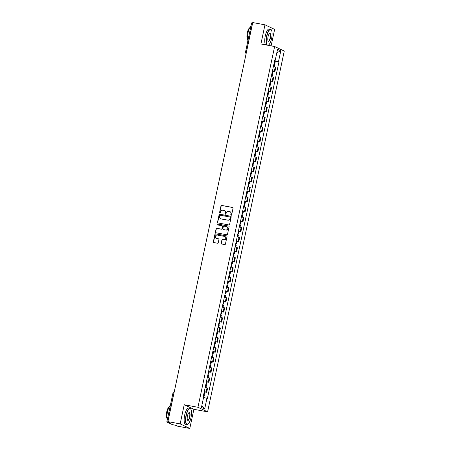 <?xml version="1.0" encoding="UTF-8"?>
<svg xmlns="http://www.w3.org/2000/svg" width="451" height="451" viewBox="0 0 451 451"><rect width="100%" height="100%" fill="white"/><g stroke="black" fill="none" stroke-linecap="round" stroke-linejoin="round"><path stroke-width="0.68" d="M231.104 215.251A0.451 0.428 -64.7 0 0 231.622 214.89L233.049 208.187A0.648 0.614 -64.7 0 0 232.575 207.443L221.712 205.43A0.648 0.614 -64.7 0 0 220.973 205.949L219.547 212.652A0.451 0.428 -64.7 0 0 219.874 213.171A0.451 0.428 -64.7 0 0 220.392 212.81L220.578 211.942A2.069 1.956 -64.7 0 1 222.935 210.279L223.843 210.448A2.069 1.956 -64.7 0 1 225.348 212.827L225.162 213.689A0.451 0.428 -64.7 0 0 225.489 214.214A0.451 0.428 -64.7 0 0 226.007 213.847L226.193 212.979A2.069 1.956 -64.7 0 1 228.55 211.322L229.458 211.491A2.069 1.956 -64.7 0 1 230.963 213.864L230.777 214.732A0.451 0.428 -64.7 0 0 231.104 215.251M221.17 243.258A0.648 0.614 -64.7 0 0 221.638 244.002L224.688 244.566A0.648 0.614 -64.7 0 0 225.427 244.047L227.005 236.606A0.648 0.614 -64.7 0 0 226.537 235.862L215.668 233.849A0.648 0.614 -64.7 0 0 214.93 234.368L213.351 241.809A0.648 0.614 -64.7 0 0 213.819 242.553L217.5 243.236A0.648 0.614 -64.7 0 0 218.239 242.717L218.915 239.532A0.648 0.614 -64.7 0 0 218.447 238.788L216.621 238.449A1.731 1.635 -64.7 0 1 215.42 236.256A1.731 1.635 -64.7 0 1 217.337 235.072L224.491 236.403A1.731 1.635 -64.7 0 1 225.692 238.59A1.731 1.635 -64.7 0 1 223.775 239.774L222.585 239.554A0.648 0.614 -64.7 0 0 221.847 240.073L221.362 243.348A0.648 0.614 -64.7 0 0 221.599 243.991M197.944 407.287L184.222 404.744L180.152 423.895L167.913 421.623L252.74 22.55L264.979 24.822L260.909 43.972L274.625 46.515L197.944 407.287L207.595 411.842L284.277 51.07L274.625 46.515M228.854 224.948A0.648 0.614 -64.7 0 0 229.593 224.429L231.177 216.987A0.648 0.614 -64.7 0 0 230.709 216.243L219.84 214.231A0.648 0.614 -64.7 0 0 219.101 214.749L217.517 222.191A0.648 0.614 -64.7 0 0 217.991 222.935L228.854 224.948M229.091 226.797L227.507 234.238A0.648 0.614 -64.7 0 1 226.774 234.757L215.905 232.744A0.648 0.614 -64.7 0 1 215.431 232L216.114 228.815A0.648 0.614 -64.7 0 1 216.846 228.296L221.255 229.114A0.648 0.614 -64.7 0 0 221.993 228.595L222.444 226.481A0.648 0.614 -64.7 0 0 221.971 225.737L217.388 224.886A0.451 0.428 -64.7 0 1 217.072 224.316A0.451 0.428 -64.7 0 1 217.574 224.006L228.623 226.052A0.648 0.614 -64.7 0 1 229.091 226.797M180.152 423.895L189.803 428.45L177.564 426.178L175.856 425.372L172.333 424.611L166.814 421.984L172.998 392.872L173.9 392.962L167.716 422.074L166.814 421.984M271.124 45.867L274.631 29.377L264.979 24.822M189.803 428.45L193.879 409.299L207.595 411.842M167.913 421.623L169.621 422.429L167.716 422.074M251.697 22.956L252.543 23.001L246.353 52.113A1.319 0.412 100.5 0 0 246.269 52.992M272.511 70.706L274.332 71.247L275.234 67.007L273.413 66.466M275.234 67.007L275.826 67.284L274.924 71.529L273.199 71.207M274.332 71.247L274.924 71.529M271.068 81.231L272.793 81.552L273.695 77.313L271.282 76.49M270.38 80.735L272.793 81.552M268.937 91.254L270.662 91.576L271.564 87.336L269.151 86.519M268.249 90.758L270.662 91.576M266.806 101.283L268.531 101.599L269.433 97.36L267.02 96.542M266.118 100.782L268.531 101.599M264.675 111.307L266.4 111.628L267.302 107.383L264.889 106.566M263.987 110.811L266.4 111.628M262.544 121.33L264.269 121.652L265.171 117.412L262.758 116.589M261.856 120.834L264.269 121.652M260.413 131.354L262.138 131.675L263.04 127.436L260.627 126.618M259.725 130.858L262.138 131.675M258.282 141.383L260.007 141.699L260.909 137.459L258.496 136.642M257.594 140.881L260.007 141.699M256.151 151.406L257.876 151.728L258.778 147.483L256.365 146.665M255.463 150.91L257.876 151.728M254.02 161.43L255.745 161.751L256.647 157.512L254.234 156.694M253.332 160.934L255.745 161.751M251.889 171.459L253.614 171.775L254.516 167.535L252.103 166.718M251.201 170.957L253.614 171.775M249.758 181.482L251.483 181.804L252.385 177.559L249.972 176.741M249.07 180.981L251.483 181.804M247.627 191.506L249.352 191.827L250.254 187.588L247.841 186.765M246.939 191.01L249.352 191.827M245.496 201.529L247.221 201.851L248.123 197.611L245.71 196.794M244.808 201.033L247.221 201.851M243.365 211.558L245.09 211.874L245.992 207.635L243.579 206.817M242.677 211.057L245.09 211.874M241.234 221.582L242.959 221.903L243.861 217.658L241.448 216.841M240.546 221.086L242.959 221.903M239.103 231.605L240.828 231.927L241.73 227.687L239.318 226.864M238.416 231.109L240.828 231.927M236.972 241.629L238.697 241.95L239.599 237.711L237.187 236.893M236.285 241.133L238.697 241.95M234.841 251.658L236.566 251.979L237.468 247.734L235.056 246.917M234.154 251.156L236.566 251.979M232.71 261.681L234.435 262.003L235.337 257.758L232.925 256.94M232.023 261.185L234.435 262.003M230.579 271.705L232.304 272.026L233.206 267.787L230.794 266.969M229.892 271.209L232.304 272.026M228.448 281.734L230.173 282.05L231.075 277.81L228.663 276.993M227.761 281.232L230.173 282.05M226.317 291.758L228.043 292.079L228.945 287.834L226.532 287.016M225.63 291.256L228.043 292.079M224.186 301.781L225.912 302.102L226.814 297.863L224.401 297.04M223.499 301.285L225.912 302.102M222.055 311.804L223.781 312.126L224.683 307.886L222.27 307.069M221.368 311.308L223.781 312.126M219.925 321.834L221.65 322.149L222.552 317.91L220.139 317.092M219.237 321.332L221.65 322.149M217.794 331.857L219.519 332.178L220.421 327.933L218.008 327.116M217.106 331.361L219.519 332.178M215.663 341.881L217.388 342.202L218.29 337.962L215.877 337.139M214.975 341.384L217.388 342.202M213.532 351.904L215.257 352.225L216.159 347.986L213.746 347.169M212.844 351.408L215.257 352.225M211.401 361.933L213.126 362.254L214.028 358.009L211.615 357.192M210.713 361.431L213.126 362.254M209.27 371.957L210.995 372.278L211.897 368.033L209.484 367.215M208.582 371.461L210.995 372.278M207.139 381.98L208.864 382.301L209.766 378.062L207.353 377.245M206.451 381.484L208.864 382.301M205.008 392.009L206.733 392.325L207.635 388.085L205.222 387.268M204.326 391.507L206.733 392.325M274.772 60.084L275.262 60.107L277.557 49.311L280.798 50.845L278.504 61.64L274.648 60.659M203.57 397.387L207.409 398.464L278.96 61.855L278.504 61.64M206.958 398.25L204.664 409.046L201.422 407.512L203.717 396.717L203.26 396.502L274.811 59.893L275.262 60.107M184.222 404.744L193.879 409.299M275.33 61.184L278.96 61.855M280.798 50.845L276.841 52.677M201.851 405.494L204.664 409.046M231.109 215.257A0.451 0.428 -64.7 0 1 230.968 214.823L231.154 213.96A2.069 1.956 -64.7 0 0 230.01 211.682M224.395 210.645A2.069 1.956 -64.7 0 1 225.539 212.917L225.353 213.785A0.451 0.428 -64.7 0 0 225.494 214.214M232.812 207.545A0.648 0.614 -64.7 0 0 232.772 207.539L221.903 205.521A0.648 0.614 -64.7 0 0 221.165 206.039L219.738 212.742A0.451 0.428 -64.7 0 0 219.879 213.171M230.94 216.345A0.648 0.614 -64.7 0 0 230.901 216.339L220.032 214.321A0.648 0.614 -64.7 0 0 219.293 214.839L217.709 222.281A0.648 0.614 -64.7 0 0 217.946 222.924M230.185 217.523A0.451 0.428 -64.7 0 0 229.852 217.004L220.314 215.234A0.451 0.428 -64.7 0 0 219.8 215.601L219.603 216.514A2.069 1.956 -64.7 0 0 221.108 218.893L227.631 220.099A2.069 1.956 -64.7 0 0 229.987 218.442L230.376 217.619A0.451 0.428 -64.7 0 0 230.049 217.094M220.753 218.786A2.069 1.956 -64.7 0 0 221.3 218.983L221.108 218.893M230.376 217.619L230.185 218.532A2.069 1.956 -64.7 0 1 227.823 220.189L221.3 218.983M222.208 225.838A0.648 0.614 -64.7 0 1 222.636 226.571L222.185 228.685A0.648 0.614 -64.7 0 1 221.447 229.204L217.044 228.386A0.648 0.614 -64.7 0 0 216.305 228.905L215.629 232.09A0.648 0.614 -64.7 0 0 215.86 232.733M228.854 226.154A0.648 0.614 -64.7 0 0 228.815 226.143L217.765 224.096A0.451 0.428 -64.7 0 0 217.388 224.886M225.833 229.959A1.731 1.635 -64.7 0 0 226.926 226.712A1.731 1.635 -64.7 0 0 226.549 226.588L224.029 226.12A0.648 0.614 -64.7 0 0 223.29 226.639L222.839 228.753A0.648 0.614 -64.7 0 0 223.307 229.491L226.024 230.055A1.731 1.635 -64.7 0 0 227.022 226.757M226.024 230.055L223.504 229.587M224.97 236.572A1.731 1.635 -64.7 0 1 223.967 239.864L222.777 239.644A0.648 0.614 -64.7 0 0 222.039 240.163L221.362 243.348M216.339 238.37A1.731 1.635 -64.7 0 0 216.813 238.54L216.621 238.449M218.679 238.889A0.648 0.614 -64.7 0 0 218.639 238.878L216.813 238.54M226.774 235.963A0.648 0.614 -64.7 0 0 226.729 235.952L215.86 233.939A0.648 0.614 -64.7 0 0 215.121 234.458L213.543 241.899A0.648 0.614 -64.7 0 0 213.78 242.542M273.892 64.217A5.006 0.395 12 0 1 274.202 64.313L274.625 64.493L274.163 66.658M274.061 63.416L274.845 63.467L274.422 63.287A5.006 0.395 -168 0 0 274.107 63.191M274.608 60.846A5.006 0.395 12 0 1 274.924 60.941L275.341 61.122L274.845 63.467M271.761 74.246A5.006 0.395 12 0 1 272.071 74.342L272.494 74.522L272.032 76.681M271.93 73.44L272.714 73.49L272.291 73.31A5.006 0.395 -168 0 0 271.976 73.214M272.477 70.869A5.006 0.395 12 0 1 272.793 70.965L273.21 71.145L272.714 73.49M269.63 84.269A5.006 0.395 12 0 1 269.94 84.365L270.363 84.546L269.901 86.71M269.799 83.463L270.583 83.52L270.16 83.339A5.006 0.395 -168 0 0 269.845 83.243M270.346 80.898A5.006 0.395 12 0 1 270.662 80.994L271.079 81.174L270.583 83.52M267.499 94.293A5.006 0.395 12 0 1 267.815 94.389L268.232 94.569L267.77 96.734M267.668 93.487L268.452 93.543L268.029 93.363A5.006 0.395 -168 0 0 267.714 93.267M268.215 90.922A5.006 0.395 12 0 1 268.531 91.017L268.948 91.198L268.452 93.543M265.368 104.322A5.006 0.395 12 0 1 265.684 104.418L266.101 104.598L265.639 106.757M265.538 103.516L266.321 103.567L265.898 103.386A5.006 0.395 -168 0 0 265.583 103.29M266.084 100.945A5.006 0.395 12 0 1 266.4 101.041L266.817 101.221L266.321 103.567M263.237 114.345A5.006 0.395 12 0 1 263.553 114.441L263.97 114.622L263.508 116.781M263.407 113.539L264.19 113.59L263.767 113.41A5.006 0.395 -168 0 0 263.452 113.314M263.953 110.969A5.006 0.395 12 0 1 264.269 111.064L264.686 111.245L264.19 113.59M267.871 45.263A8.039 2.526 100.5 0 0 268.666 44.959A8.039 2.526 100.5 0 0 271.581 38.459A8.039 2.526 100.5 0 0 271.434 30.037A8.039 2.526 100.5 0 0 266.874 36.232A8.039 2.526 100.5 0 0 267.652 45.224M268.565 45.027A8.236 2.588 -79.5 0 1 268.469 45.111A8.236 2.588 -79.5 0 1 268.142 45.314M267.009 45.106A8.236 2.588 -79.5 0 1 266.631 36.17A8.236 2.588 -79.5 0 1 270.544 29.214A8.236 2.588 -79.5 0 1 271.305 29.822A8.236 2.588 -79.5 0 1 271.367 29.935M268.046 36.79A4.02 1.263 -79.5 0 1 269.506 33.537A4.02 1.263 -79.5 0 1 270.403 37.901A4.02 1.263 -79.5 0 1 268.125 40.996A4.02 1.263 -79.5 0 1 268.046 36.79M268.057 40.883A3.822 1.201 100.5 0 0 268.345 41.069A3.822 1.201 100.5 0 0 270.16 37.839A3.822 1.201 100.5 0 0 269.737 33.554A3.822 1.201 100.5 0 0 269.405 33.628M247.875 40.601A8.236 2.588 -79.5 0 1 248.05 32.726A8.236 2.588 -79.5 0 1 250.953 26.135M247.599 39.226A5.931 1.866 -79.5 0 1 247.311 32.782A5.931 1.866 -79.5 0 1 249.713 27.832M265.656 44.852A8.236 2.588 -79.5 0 1 265.278 35.922A8.236 2.588 -79.5 0 1 269.191 28.96L270.544 29.214M186.28 415.382A8.039 2.526 100.5 0 0 188.073 424.109A8.039 2.526 100.5 0 0 190.993 417.609A8.039 2.526 100.5 0 0 190.841 409.187A8.039 2.526 100.5 0 0 186.28 415.382M187.977 424.177A8.236 2.588 -79.5 0 1 187.875 424.261A8.236 2.588 -79.5 0 1 186.951 424.56A8.236 2.588 -79.5 0 1 186.037 415.32A8.236 2.588 -79.5 0 1 189.956 408.364A8.236 2.588 -79.5 0 1 190.711 408.978A8.236 2.588 -79.5 0 1 190.773 409.085M187.458 415.94A4.02 1.263 -79.5 0 1 188.918 412.688A4.02 1.263 -79.5 0 1 189.815 417.051A4.02 1.263 -79.5 0 1 187.531 420.152A4.02 1.263 -79.5 0 1 187.458 415.94M187.469 420.033A3.822 1.201 100.5 0 0 187.751 420.219A3.822 1.201 100.5 0 0 189.572 416.989A3.822 1.201 100.5 0 0 189.149 412.704A3.822 1.201 100.5 0 0 188.817 412.778M167.287 419.751A8.236 2.588 -79.5 0 1 167.462 411.876A8.236 2.588 -79.5 0 1 170.36 405.291M167.005 418.376A5.931 1.866 -79.5 0 1 166.723 411.932A5.931 1.866 -79.5 0 1 169.119 406.988M186.951 424.56L185.592 424.312A8.236 2.588 -79.5 0 1 184.685 415.072A8.236 2.588 -79.5 0 1 188.603 408.11L189.956 408.364M261.106 124.369A5.006 0.395 12 0 1 261.422 124.465L261.839 124.645L261.377 126.81M261.276 123.563L262.059 123.619L261.636 123.439A5.006 0.395 -168 0 0 261.321 123.343M261.822 120.998A5.006 0.395 12 0 1 262.138 121.094L262.555 121.274L262.059 123.619M258.975 134.392A5.006 0.395 12 0 1 259.291 134.488L259.708 134.669L259.246 136.833M259.145 133.586L259.928 133.643L259.505 133.462A5.006 0.395 -168 0 0 259.195 133.366M259.691 131.021A5.006 0.395 12 0 1 260.007 131.117L260.424 131.297L259.928 133.643M256.844 144.421A5.006 0.395 12 0 1 257.16 144.517L257.577 144.698L257.115 146.857M257.014 143.615L257.797 143.666L257.374 143.486A5.006 0.395 -168 0 0 257.064 143.39M257.56 141.045A5.006 0.395 12 0 1 257.876 141.14L258.293 141.321L257.797 143.666M254.714 154.445A5.006 0.395 12 0 1 255.029 154.541L255.446 154.721L254.984 156.886M254.883 153.639L255.666 153.69L255.243 153.509A5.006 0.395 -168 0 0 254.933 153.419M255.429 151.068A5.006 0.395 12 0 1 255.745 151.164L256.162 151.344L255.666 153.69M252.583 164.468A5.006 0.395 12 0 1 252.898 164.564L253.315 164.745L252.853 166.909M252.752 163.662L253.535 163.719L253.112 163.538A5.006 0.395 -168 0 0 252.802 163.442M253.299 161.097A5.006 0.395 12 0 1 253.614 161.193L254.031 161.373L253.535 163.719M250.452 174.498A5.006 0.395 12 0 1 250.767 174.588L251.184 174.768L250.722 176.933M250.621 173.691L251.404 173.742L250.981 173.562A5.006 0.395 -168 0 0 250.671 173.466M251.168 171.121A5.006 0.395 12 0 1 251.483 171.217L251.9 171.397L251.404 173.742M248.321 184.521A5.006 0.395 12 0 1 248.636 184.617L249.053 184.797L248.591 186.956M248.49 183.715L249.273 183.766L248.851 183.585A5.006 0.395 -168 0 0 248.54 183.489M249.037 181.144A5.006 0.395 12 0 1 249.352 181.24L249.769 181.42L249.273 183.766M246.19 194.544A5.006 0.395 12 0 1 246.505 194.64L246.922 194.821L246.46 196.986M246.359 193.738L247.142 193.795L246.72 193.614A5.006 0.395 -168 0 0 246.409 193.518M246.906 191.173A5.006 0.395 12 0 1 247.221 191.269L247.638 191.45L247.142 193.795M244.059 204.568A5.006 0.395 12 0 1 244.374 204.664L244.792 204.844L244.329 207.009M244.228 203.762L245.011 203.818L244.589 203.638A5.006 0.395 -168 0 0 244.279 203.542M244.775 201.197A5.006 0.395 12 0 1 245.09 201.293L245.507 201.473L245.011 203.818M241.928 214.597A5.006 0.395 12 0 1 242.243 214.693L242.661 214.873L242.198 217.032M242.097 213.791L242.88 213.842L242.458 213.661A5.006 0.395 -168 0 0 242.148 213.565M242.644 211.22A5.006 0.395 12 0 1 242.959 211.316L243.377 211.496L242.88 213.842M239.797 224.621A5.006 0.395 12 0 1 240.112 224.716L240.53 224.897L240.067 227.056M239.966 223.814L240.749 223.865L240.327 223.685A5.006 0.395 -168 0 0 240.017 223.589M240.513 221.244A5.006 0.395 12 0 1 240.828 221.34L241.246 221.52L240.749 223.865M237.666 234.644A5.006 0.395 12 0 1 237.981 234.74L238.399 234.92L237.942 237.085M237.835 233.838L238.618 233.894L238.196 233.714A5.006 0.395 -168 0 0 237.886 233.618M238.382 231.273A5.006 0.395 12 0 1 238.697 231.369L239.115 231.549L238.618 233.894M235.535 244.667A5.006 0.395 12 0 1 235.85 244.763L236.268 244.944L235.811 247.109M235.704 243.861L236.487 243.918L236.07 243.737A5.006 0.395 -168 0 0 235.755 243.641M236.251 241.296A5.006 0.395 12 0 1 236.566 241.392L236.984 241.573L236.487 243.918M233.404 254.697A5.006 0.395 12 0 1 233.719 254.792L234.137 254.973L233.68 257.132M233.573 253.89L234.357 253.941L233.939 253.761A5.006 0.395 -168 0 0 233.624 253.665M234.12 251.32A5.006 0.395 12 0 1 234.435 251.416L234.853 251.596L234.357 253.941M231.273 264.72A5.006 0.395 12 0 1 231.588 264.816L232.006 264.996L231.549 267.161M231.442 263.914L232.226 263.965L231.808 263.784A5.006 0.395 -168 0 0 231.493 263.694M231.989 261.343A5.006 0.395 12 0 1 232.304 261.439L232.722 261.619L232.226 263.965M229.142 274.744A5.006 0.395 12 0 1 229.458 274.839L229.875 275.02L229.418 277.185M229.311 273.937L230.095 273.994L229.677 273.813A5.006 0.395 -168 0 0 229.362 273.718M229.858 271.372A5.006 0.395 12 0 1 230.173 271.468L230.591 271.649L230.095 273.994M227.011 284.773A5.006 0.395 12 0 1 227.327 284.863L227.744 285.043L227.287 287.208M227.18 283.967L227.964 284.017L227.546 283.837A5.006 0.395 -168 0 0 227.231 283.741M227.727 281.396A5.006 0.395 12 0 1 228.043 281.492L228.46 281.672L227.964 284.017M224.88 294.796A5.006 0.395 12 0 1 225.196 294.892L225.613 295.072L225.156 297.232M225.049 293.99L225.833 294.041L225.415 293.86A5.006 0.395 -168 0 0 225.1 293.764M225.596 291.419A5.006 0.395 12 0 1 225.912 291.515L226.329 291.696L225.833 294.041M222.749 304.82A5.006 0.395 12 0 1 223.065 304.915L223.482 305.096L223.025 307.261M222.918 304.013L223.702 304.07L223.284 303.889A5.006 0.395 -168 0 0 222.969 303.794M223.465 301.448A5.006 0.395 12 0 1 223.781 301.544L224.198 301.725L223.702 304.07M220.618 314.843A5.006 0.395 12 0 1 220.934 314.939L221.351 315.119L220.894 317.284M220.787 314.037L221.571 314.093L221.153 313.913A5.006 0.395 -168 0 0 220.838 313.817M221.334 311.472A5.006 0.395 12 0 1 221.65 311.568L222.067 311.748L221.571 314.093M218.487 324.872A5.006 0.395 12 0 1 218.803 324.968L219.22 325.148L218.763 327.308M218.656 324.066L219.44 324.117L219.023 323.936A5.006 0.395 -168 0 0 218.707 323.841M219.203 321.495A5.006 0.395 12 0 1 219.519 321.591L219.936 321.772L219.44 324.117M216.356 334.896A5.006 0.395 12 0 1 216.672 334.992L217.089 335.172L216.632 337.331M216.525 334.09L217.309 334.14L216.892 333.96A5.006 0.395 -168 0 0 216.576 333.864M217.072 331.519A5.006 0.395 12 0 1 217.388 331.615L217.805 331.795L217.309 334.14M214.225 344.919A5.006 0.395 12 0 1 214.541 345.015L214.958 345.195L214.501 347.36M214.394 344.113L215.178 344.169L214.761 343.989A5.006 0.395 -168 0 0 214.445 343.893M214.941 341.548A5.006 0.395 12 0 1 215.257 341.644L215.674 341.824L215.178 344.169M212.094 354.943A5.006 0.395 12 0 1 212.41 355.038L212.827 355.219L212.37 357.384M212.263 354.136L213.047 354.193L212.63 354.012A5.006 0.395 -168 0 0 212.314 353.917M212.81 351.571A5.006 0.395 12 0 1 213.126 351.667L213.543 351.848L213.047 354.193M209.963 364.972A5.006 0.395 12 0 1 210.279 365.068L210.696 365.248L210.239 367.407M210.132 364.166L210.916 364.216L210.499 364.036A5.006 0.395 -168 0 0 210.183 363.94M210.679 361.595A5.006 0.395 12 0 1 210.995 361.691L211.412 361.871L210.916 364.216M207.832 374.995A5.006 0.395 12 0 1 208.148 375.091L208.565 375.271L208.108 377.436M208.007 374.189L208.785 374.24L208.368 374.059A5.006 0.395 -168 0 0 208.052 373.969M208.548 371.618A5.006 0.395 12 0 1 208.864 371.714L209.281 371.895L208.785 374.24M205.701 385.019A5.006 0.395 12 0 1 206.017 385.115L206.434 385.295L205.977 387.46M205.876 384.213L206.654 384.269L206.237 384.089A5.006 0.395 -168 0 0 205.921 383.993M206.417 381.647A5.006 0.395 12 0 1 206.733 381.743L207.156 381.924L206.654 384.269M203.57 395.048A5.006 0.395 12 0 1 203.886 395.138L204.303 395.318L203.852 397.461M203.745 394.242L204.523 394.292L204.106 394.112A5.006 0.395 -168 0 0 203.79 394.016M204.286 391.671A5.006 0.395 12 0 1 204.602 391.767L205.025 391.947L204.523 394.292M208.277 382.025L209.179 377.78M210.408 371.996L211.31 367.757M212.539 361.973L213.441 357.733M214.67 351.949L215.572 347.71M216.801 341.926L217.703 337.681M218.932 331.897L219.834 327.657M221.063 321.873L221.96 317.634M223.194 311.85L224.091 307.605M225.325 301.826L226.222 297.581M227.456 291.797L228.353 287.558M229.587 281.774L230.484 277.534M231.713 271.75L232.615 267.505M233.844 261.721L234.745 257.482M235.974 251.697L236.876 247.458M238.105 241.674L239.007 237.435M240.236 231.651L241.138 227.405M242.367 221.621L243.269 217.382M244.498 211.598L245.4 207.359M246.629 201.574L247.531 197.329M248.76 191.551L249.662 187.306M250.891 181.522L251.793 177.282M253.022 171.498L253.924 167.259M255.153 161.475L256.055 157.23M257.284 151.446L258.186 147.206M259.415 141.422L260.317 137.183M261.546 131.399L262.448 127.159M263.677 121.375L264.579 117.13M265.808 111.346L266.71 107.107M267.939 101.323L268.841 97.083M270.07 91.299L270.972 87.054M272.201 81.276L273.103 77.031M206.146 392.049L207.048 387.809M246.449 52.13L245.451 52.023A1.319 1.319 0 0 0 246.161 53.483M174.001 392.984L173.9 392.962A1.319 0.412 100.5 0 1 174.171 392.173M173.06 392.917L172.998 392.872A1.319 1.319 0 0 1 174.244 391.829M245.507 52.068L251.635 22.911M273.791 66.562L274.264 64.335M274.484 63.303L274.98 60.958M274.422 63.287L274.924 60.941M273.729 66.545L274.202 64.313M271.66 76.585L272.133 74.359M272.353 73.333L272.849 70.982M272.291 73.31L272.793 70.965M271.598 76.569L272.071 74.342M269.529 86.609L270.002 84.382M270.222 83.356L270.718 81.011M270.16 83.339L270.662 80.994M269.467 86.598L269.94 84.365M267.398 96.632L267.871 94.406M268.091 93.38L268.587 91.034M268.029 93.363L268.531 91.017M267.336 96.621L267.815 94.389M265.267 106.661L265.74 104.435M265.96 103.403L266.456 101.058M265.898 103.386L266.4 101.041M265.205 106.645L265.684 104.418M263.136 116.685L263.61 114.458M263.829 113.432L264.325 111.087M263.767 113.41L264.269 111.064M263.074 116.668L263.553 114.441M261.005 126.708L261.479 124.482M261.698 123.456L262.194 121.11M261.636 123.439L262.138 121.094M260.943 126.697L261.422 124.465M258.874 136.738L259.348 134.511M259.567 133.479L260.064 131.134M259.505 133.462L260.007 131.117M258.812 136.721L259.291 134.488M256.743 146.761L257.217 144.534M257.436 143.503L257.933 141.157M257.374 143.486L257.876 141.14M256.687 146.744L257.16 144.517M254.612 156.785L255.086 154.558M255.305 153.532L255.802 151.186M255.243 153.509L255.745 151.164M254.556 156.768L255.029 154.541M252.481 166.808L252.955 164.581M253.174 163.555L253.671 161.21M253.112 163.538L253.614 161.193M252.425 166.797L252.898 164.564M250.35 176.837L250.824 174.61M251.044 173.579L251.54 171.233M250.981 173.562L251.483 171.217M250.294 176.82L250.767 174.588M248.219 186.861L248.693 184.634M248.913 183.608L249.409 181.257M248.851 183.585L249.352 181.24M248.163 186.844L248.636 184.617M246.088 196.884L246.562 194.657M246.782 193.631L247.278 191.286M246.72 193.614L247.221 191.269M246.032 196.873L246.505 194.64M243.957 206.908L244.431 204.681M244.651 203.655L245.147 201.309M244.589 203.638L245.09 201.293M243.901 206.896L244.374 204.664M241.826 216.937L242.3 214.71M242.52 213.678L243.016 211.333M242.458 213.661L242.959 211.316M241.77 216.92L242.243 214.693M239.695 226.96L240.169 224.733M240.389 223.707L240.885 221.362M240.327 223.685L240.828 221.34M239.639 226.943L240.112 224.716M237.564 236.984L238.038 234.757M238.258 233.731L238.754 231.386M238.196 233.714L238.697 231.369M237.508 236.972L237.981 234.74M235.433 247.013L235.907 244.786M236.127 243.754L236.623 241.409M236.07 243.737L236.566 241.392M235.377 246.996L235.85 244.763M233.302 257.036L233.776 254.809M233.996 253.778L234.492 251.432M233.939 253.761L234.435 251.416M233.246 257.019L233.719 254.792M231.171 267.06L231.645 264.833M231.865 263.807L232.361 261.462M231.808 263.784L232.304 261.439M231.115 267.043L231.588 264.816M229.04 277.083L229.514 274.856M229.734 273.83L230.23 271.485M229.677 273.813L230.173 271.468M228.984 277.072L229.458 274.839M226.909 287.112L227.383 284.885M227.603 283.854L228.099 281.509M227.546 283.837L228.043 281.492M226.853 287.095L227.327 284.863M224.778 297.136L225.252 294.909M225.472 293.883L225.968 291.532M225.415 293.86L225.912 291.515M224.722 297.119L225.196 294.892M222.647 307.159L223.121 304.932M223.341 303.906L223.837 301.561M223.284 303.889L223.781 301.544M222.591 307.148L223.065 304.915M220.516 317.183L220.99 314.956M221.21 313.93L221.706 311.585M221.153 313.913L221.65 311.568M220.46 317.171L220.934 314.939M218.385 327.212L218.859 324.985M219.079 323.953L219.575 321.608M219.023 323.936L219.519 321.591M218.329 327.195L218.803 324.968M216.255 337.235L216.728 335.008M216.948 333.982L217.444 331.637M216.892 333.96L217.388 331.615M216.198 337.218L216.672 334.992M214.124 347.259L214.597 345.032M214.817 344.006L215.313 341.661M214.761 343.989L215.257 341.644M214.067 347.247L214.541 345.015M211.993 357.288L212.466 355.061M212.686 354.029L213.182 351.684M212.63 354.012L213.126 351.667M211.936 357.271L212.41 355.038M209.862 367.311L210.335 365.084M210.555 364.053L211.051 361.708M210.499 364.036L210.995 361.691M209.805 367.294L210.279 365.068M207.731 377.335L208.204 375.108M208.424 374.082L208.92 371.737M208.368 374.059L208.864 371.714M207.674 377.318L208.148 375.091M205.6 387.358L206.073 385.131M206.293 384.105L206.789 381.76M206.237 384.089L206.733 381.743M205.543 387.347L206.017 385.115M203.621 396.677L203.942 395.161M204.162 394.129L204.664 391.784M204.106 394.112L204.602 391.767M203.564 396.649L203.886 395.138"/></g></svg>
